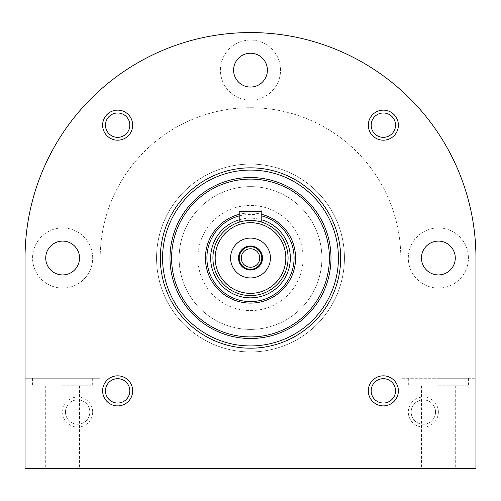 <?xml version="1.0" encoding="UTF-8"?>
<svg xmlns="http://www.w3.org/2000/svg" width="501" height="501" viewBox="0 0 501 501"><rect width="100%" height="100%" fill="white"/><g stroke="black" fill="none" stroke-linecap="round" stroke-linejoin="round"><path stroke-width="0.38" stroke-dasharray="2.5 1.88" d="M100.2 367.922L25.05 367.922L25.05 378.255L100.2 378.255L100.2 258.015L100.2 378.255L25.05 378.255L25.05 468.435L475.95 468.435L475.95 378.255L400.8 378.255L400.8 258.015L400.8 378.255L475.95 378.255L475.95 367.922L400.8 367.922M100.2 258.015A150.3 150.3 0 0 1 250.5 107.715A150.3 150.3 0 0 1 400.8 258.015A150.3 150.3 0 0 0 250.5 107.715A150.3 150.3 0 0 0 100.2 258.015M160.32 258.015A90.18 90.18 0 0 1 295.59 179.915A90.18 90.18 0 0 1 295.59 336.115A90.18 90.18 0 0 1 160.32 258.015A90.18 90.18 0 0 1 295.59 179.915A90.18 90.18 0 0 1 295.59 336.115A90.18 90.18 0 0 1 160.32 258.015A90.18 90.18 0 0 1 295.59 179.915A90.18 90.18 0 0 1 295.59 336.115A90.18 90.18 0 0 1 160.32 258.015M92.685 412.072A15.03 15.03 0 0 0 70.14 399.059A15.03 15.03 0 0 0 70.14 425.086A15.03 15.03 0 0 0 92.685 412.072M438.375 412.072A15.03 15.03 0 0 0 415.83 399.059A15.03 15.03 0 0 0 415.83 425.086A15.03 15.03 0 0 0 438.375 412.072M280.56 70.14A30.06 30.06 0 0 0 235.47 44.107A30.06 30.06 0 0 0 235.47 96.173A30.06 30.06 0 0 0 280.56 70.14A30.06 30.06 0 0 0 235.47 44.107A30.06 30.06 0 0 0 235.47 96.173A30.06 30.06 0 0 0 280.56 70.14M92.685 258.015A30.06 30.06 0 0 0 47.595 231.982A30.06 30.06 0 0 0 47.595 284.048A30.06 30.06 0 0 0 92.685 258.015A30.06 30.06 0 0 0 47.595 231.982A30.06 30.06 0 0 0 47.595 284.048A30.06 30.06 0 0 0 92.685 258.015M468.435 258.015A30.06 30.06 0 0 0 423.345 231.982A30.06 30.06 0 0 0 423.345 284.048A30.06 30.06 0 0 0 468.435 258.015A30.06 30.06 0 0 0 423.345 231.982A30.06 30.06 0 0 0 423.345 284.048A30.06 30.06 0 0 0 468.435 258.015M102.624 125.169A15.03 15.03 0 0 1 125.169 112.149A15.03 15.03 0 0 1 125.169 138.182A15.03 15.03 0 0 1 102.624 125.169M368.316 125.169A15.03 15.03 0 0 1 390.861 112.149A15.03 15.03 0 0 1 390.861 138.182A15.03 15.03 0 0 1 368.316 125.169M25.05 367.922L25.05 258.015A225.45 225.45 0 0 1 250.5 32.565A225.45 225.45 0 0 1 475.95 258.015L475.95 367.922M62.625 378.255L92.685 378.255L62.625 378.255M438.375 378.255L468.435 378.255L438.375 378.255M62.625 468.435L79.534 468.435L62.625 468.435M438.375 468.435L455.284 468.435L438.375 468.435M371.166 125.169A12.181 12.181 0 0 1 389.44 114.616A12.181 12.181 0 0 1 389.44 135.715A12.181 12.181 0 0 1 371.166 125.169M371.166 390.861A12.181 12.181 0 0 1 383.346 378.681A12.181 12.181 0 0 1 395.527 390.861A12.181 12.181 0 0 1 383.346 403.042A12.181 12.181 0 0 1 371.166 390.861M105.473 125.169A12.181 12.181 0 0 1 123.741 114.616A12.181 12.181 0 0 1 123.741 135.715A12.181 12.181 0 0 1 105.473 125.169M105.473 390.861A12.181 12.181 0 0 1 117.654 378.681A12.181 12.181 0 0 1 129.834 390.861A12.181 12.181 0 0 1 117.654 403.042A12.181 12.181 0 0 1 105.473 390.861M455.284 258.015A16.909 16.909 0 0 0 429.921 243.373A16.909 16.909 0 0 0 429.921 272.657A16.909 16.909 0 0 0 455.284 258.015M79.534 258.015A16.909 16.909 0 0 0 54.171 243.373A16.909 16.909 0 0 0 54.171 272.657A16.909 16.909 0 0 0 79.534 258.015M267.409 70.14A16.909 16.909 0 0 0 242.046 55.498A16.909 16.909 0 0 0 242.046 84.782A16.909 16.909 0 0 0 267.409 70.14M438.375 385.77L468.435 385.77L438.375 385.77M62.625 385.77L92.685 385.77L62.625 385.77M435.526 412.072A12.181 12.181 0 0 0 417.252 401.52A12.181 12.181 0 0 0 417.252 422.625A12.181 12.181 0 0 0 435.526 412.072A12.181 12.181 0 0 0 423.345 399.892A12.181 12.181 0 0 0 411.164 412.072A12.181 12.181 0 0 0 423.345 424.253A12.181 12.181 0 0 0 435.526 412.072M89.836 412.072A12.181 12.181 0 0 0 71.562 401.52A12.181 12.181 0 0 0 71.562 422.625A12.181 12.181 0 0 0 89.836 412.072A12.181 12.181 0 0 0 77.655 399.892A12.181 12.181 0 0 0 65.474 412.072A12.181 12.181 0 0 0 77.655 424.253A12.181 12.181 0 0 0 89.836 412.072M171.593 258.015A78.907 78.907 0 0 1 289.954 189.679A78.907 78.907 0 0 1 289.954 326.351A78.907 78.907 0 0 1 171.593 258.015M205.41 258.015A45.09 45.09 0 0 1 273.045 218.968A45.09 45.09 0 0 1 273.045 297.062A45.09 45.09 0 0 1 205.41 258.015A45.09 45.09 0 0 1 273.045 218.968A45.09 45.09 0 0 1 273.045 297.062A45.09 45.09 0 0 1 205.41 258.015A45.09 45.09 0 0 1 273.045 218.968A45.09 45.09 0 0 1 273.045 297.062A45.09 45.09 0 0 1 205.41 258.015A45.09 45.09 0 0 1 273.045 218.968A45.09 45.09 0 0 1 273.045 297.062A45.09 45.09 0 0 1 205.41 258.015M156.562 258.015A93.938 93.938 0 0 1 297.469 176.665A93.938 93.938 0 0 1 297.469 339.365A93.938 93.938 0 0 1 156.562 258.015A93.938 93.938 0 0 1 297.469 176.665A93.938 93.938 0 0 1 297.469 339.365A93.938 93.938 0 0 1 156.562 258.015A93.938 93.938 0 0 1 297.469 176.665A93.938 93.938 0 0 1 297.469 339.365A93.938 93.938 0 0 1 156.562 258.015A93.938 93.938 0 0 1 297.469 176.665A93.938 93.938 0 0 1 297.469 339.365A93.938 93.938 0 0 1 156.562 258.015M250.5 220.44C257.345 221.004 261.102 221.586 261.772 222.168A37.575 37.575 0 0 1 280.967 280.003A37.575 37.575 0 0 1 220.033 280.003A37.575 37.575 0 0 1 239.227 222.168C239.904 221.58 243.661 221.004 250.5 220.44A37.575 37.575 0 0 1 283.04 276.803A37.575 37.575 0 0 1 217.96 276.803A37.575 37.575 0 0 1 250.5 220.44M179.107 258.015A71.392 71.392 0 0 1 286.196 196.185A71.392 71.392 0 0 1 286.196 319.845A71.392 71.392 0 0 1 179.107 258.015A71.392 71.392 0 0 1 286.196 196.185A71.392 71.392 0 0 1 286.196 319.845A71.392 71.392 0 0 1 179.107 258.015M239.227 222.168L239.227 209.919L261.772 209.919L261.772 222.168L261.772 209.919L239.227 209.919L239.227 222.168C238.545 220.29 262.436 220.283 261.772 222.168C262.455 220.29 238.564 220.283 239.227 222.168L239.227 211.422L261.772 211.422L261.772 222.168M212.925 258.015A37.575 37.575 0 0 1 269.287 225.475A37.575 37.575 0 0 1 269.287 290.555A37.575 37.575 0 0 1 212.925 258.015M215.18 258.015A35.32 35.32 0 0 1 268.16 227.429A35.32 35.32 0 0 1 268.16 288.601A35.32 35.32 0 0 1 215.18 258.015A35.32 35.32 0 0 1 268.16 227.429A35.32 35.32 0 0 1 268.16 288.601A35.32 35.32 0 0 1 215.18 258.015A35.32 35.32 0 0 1 268.16 227.429A35.32 35.32 0 0 1 268.16 288.601A35.32 35.32 0 0 1 215.18 258.015M239.227 215.912A43.587 43.587 0 0 1 261.772 215.912M239.227 214.359A45.09 45.09 0 0 1 261.772 214.359M238.476 258.015A12.024 12.024 0 0 1 256.512 247.6A12.024 12.024 0 0 1 256.512 268.43A12.024 12.024 0 0 1 238.476 258.015M241.263 258.015A9.237 9.237 0 0 1 250.5 248.778A9.237 9.237 0 0 1 259.737 258.015A9.237 9.237 0 0 1 250.5 267.252A9.237 9.237 0 0 1 241.263 258.015M215.023 258.015A35.477 35.477 0 0 1 268.235 227.291A35.477 35.477 0 0 1 268.235 288.739A35.477 35.477 0 0 1 215.023 258.015M239.227 219.814A39.829 39.829 0 0 1 261.772 219.814M197.895 258.015A52.605 52.605 0 0 1 276.803 212.455A52.605 52.605 0 0 1 276.803 303.575A52.605 52.605 0 0 1 197.895 258.015M408.315 378.255L408.315 385.77M468.435 378.255L468.435 385.77M421.466 385.77L421.466 468.435M455.284 385.77L455.284 468.435M32.565 378.255L32.565 385.77M92.685 378.255L92.685 385.77M45.716 385.77L45.716 468.435M79.534 385.77L79.534 468.435"/><path stroke-width="0.75" d="M475.95 258.015A225.45 225.45 0 0 0 250.5 32.565A225.45 225.45 0 0 0 25.05 258.015L25.05 468.435L475.95 468.435L475.95 258.015M267.409 70.14A16.909 16.909 0 0 0 242.046 55.498A16.909 16.909 0 0 0 242.046 84.782A16.909 16.909 0 0 0 267.409 70.14M79.534 258.015A16.909 16.909 0 0 0 54.171 243.373A16.909 16.909 0 0 0 54.171 272.657A16.909 16.909 0 0 0 79.534 258.015M455.284 258.015A16.909 16.909 0 0 0 429.921 243.373A16.909 16.909 0 0 0 429.921 272.657A16.909 16.909 0 0 0 455.284 258.015M102.624 390.861A15.03 15.03 0 0 1 125.169 377.848A15.03 15.03 0 0 1 125.169 403.881A15.03 15.03 0 0 1 102.624 390.861M102.624 125.169A15.03 15.03 0 0 1 125.169 112.149A15.03 15.03 0 0 1 125.169 138.182A15.03 15.03 0 0 1 102.624 125.169M368.316 390.861A15.03 15.03 0 0 1 390.861 377.848A15.03 15.03 0 0 1 390.861 403.881A15.03 15.03 0 0 1 368.316 390.861M368.316 125.169A15.03 15.03 0 0 1 390.861 112.149A15.03 15.03 0 0 1 390.861 138.182A15.03 15.03 0 0 1 368.316 125.169M371.166 125.169A12.181 12.181 0 0 1 389.44 114.616A12.181 12.181 0 0 1 389.44 135.715A12.181 12.181 0 0 1 371.166 125.169M371.166 390.861A12.181 12.181 0 0 1 389.44 380.315A12.181 12.181 0 0 1 389.44 401.414A12.181 12.181 0 0 1 371.166 390.861M105.473 125.169A12.181 12.181 0 0 1 123.741 114.616A12.181 12.181 0 0 1 123.741 135.715A12.181 12.181 0 0 1 105.473 125.169M105.473 390.861A12.181 12.181 0 0 1 123.741 380.315A12.181 12.181 0 0 1 123.741 401.414A12.181 12.181 0 0 1 105.473 390.861M162.575 258.015A87.925 87.925 0 0 1 294.463 181.869A87.925 87.925 0 0 1 294.463 334.161A87.925 87.925 0 0 1 162.575 258.015M169.996 258.015A80.504 80.504 0 0 1 290.749 188.301A80.504 80.504 0 0 1 290.749 327.729A80.504 80.504 0 0 1 169.996 258.015M160.32 258.015A90.18 90.18 0 0 1 295.59 179.915A90.18 90.18 0 0 1 295.59 336.115A90.18 90.18 0 0 1 160.32 258.015M171.593 258.015A78.907 78.907 0 0 1 289.954 189.679A78.907 78.907 0 0 1 289.954 326.351A78.907 78.907 0 0 1 171.593 258.015M212.925 258.015A37.575 37.575 0 0 1 269.287 225.475A37.575 37.575 0 0 1 269.287 290.555A37.575 37.575 0 0 1 212.925 258.015M215.18 258.015A35.32 35.32 0 0 1 268.16 227.429A35.32 35.32 0 0 1 268.16 288.601A35.32 35.32 0 0 1 215.18 258.015M230.585 258.015A19.915 19.915 0 0 1 260.457 240.768A19.915 19.915 0 0 1 260.457 275.262A19.915 19.915 0 0 1 230.585 258.015M261.772 215.912A43.587 43.587 0 0 1 293.423 265.58A43.587 43.587 0 0 1 246.705 301.439A43.587 43.587 0 0 1 239.227 215.912M261.772 214.359A45.09 45.09 0 0 1 294.951 265.574A45.09 45.09 0 0 1 246.705 302.942A45.09 45.09 0 0 1 239.227 214.359M261.772 222.168L261.772 211.422L239.227 211.422L239.227 222.168M238.476 258.015A12.024 12.024 0 0 1 256.512 247.6A12.024 12.024 0 0 1 256.512 268.43A12.024 12.024 0 0 1 238.476 258.015M239.227 258.015A11.272 11.272 0 0 1 256.136 248.252A11.272 11.272 0 0 1 256.136 267.778A11.272 11.272 0 0 1 239.227 258.015M241.263 258.015A9.237 9.237 0 0 1 255.122 250.012A9.237 9.237 0 0 1 255.122 266.018A9.237 9.237 0 0 1 241.263 258.015M261.772 219.814A39.829 39.829 0 0 1 246.699 297.663A39.829 39.829 0 0 1 239.227 219.814"/></g></svg>

